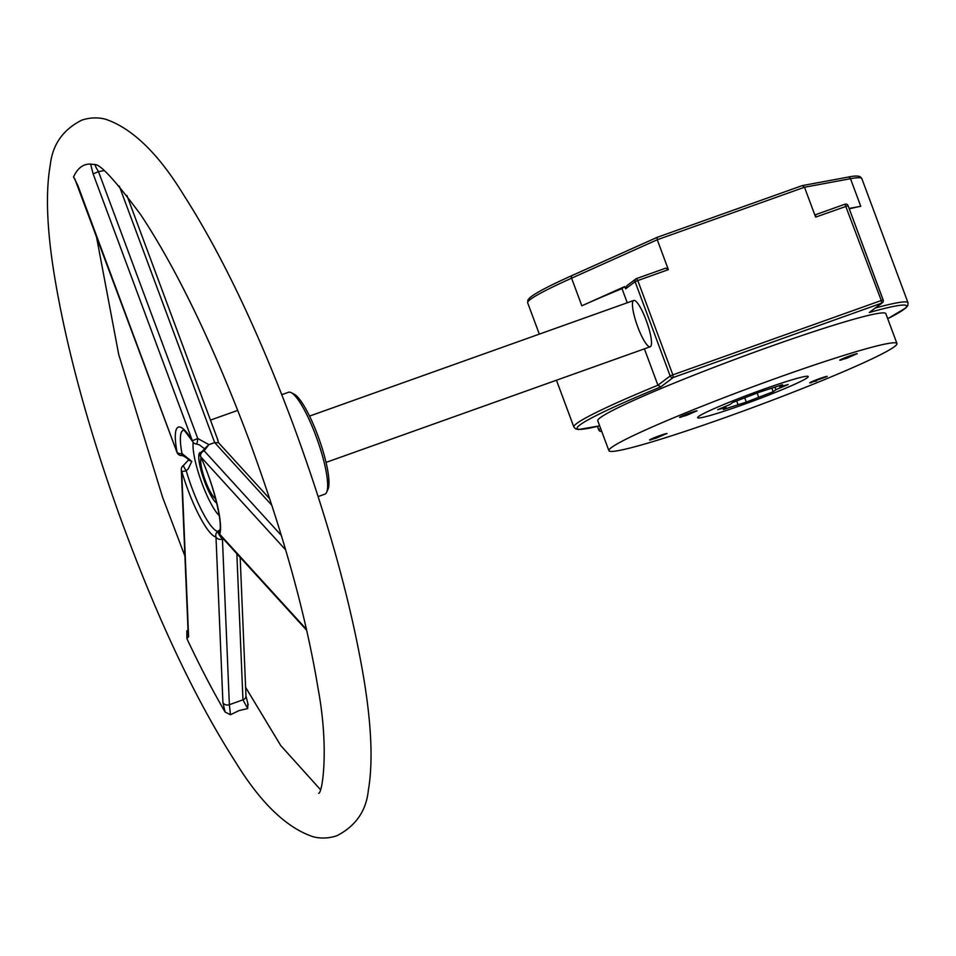 <?xml version="1.0" encoding="UTF-8"?>
<svg xmlns="http://www.w3.org/2000/svg" width="956" height="956" viewBox="0 0 956 956"><rect width="100%" height="100%" fill="white"/><g stroke="black" fill="none" stroke-linecap="round" stroke-linejoin="round"><path stroke-width="1.43" d="M810.114 382.531L811.548 382.579C808.178 383.368 809.852 382.424 816.555 379.735A10.038 0.633 -20.4 0 1 827.095 376.329L813.568 380.942M827.203 376.461L809.708 382.818M816.543 380.966L810.533 382.304M894.517 346.61A153.665 9.727 159.6 0 0 896.955 343.551A153.665 9.727 159.6 0 0 749.528 388.005A153.665 9.727 159.6 0 0 608.9 450.67A153.665 9.727 159.6 0 0 741.27 411.761A153.665 9.727 159.6 0 0 894.517 346.61M840.169 359.874L841.591 359.922C838.221 360.711 839.894 359.767 846.61 357.078A10.038 0.633 -20.4 0 1 857.138 353.672L857.245 353.804M845.881 357.365L857.138 353.672L846.598 358.297L840.575 359.647M839.75 360.161L846.61 358.297M679.967 417.019L681.389 417.067C678.019 417.856 679.692 416.912 686.408 414.223A10.038 0.633 -20.4 0 1 696.936 410.817L697.043 410.949M685.679 414.498L696.936 410.817L686.396 415.442L680.373 416.792M679.549 417.306L686.408 415.442M649.925 439.676L651.347 439.712C647.977 440.513 649.65 439.569 656.366 436.88A10.038 0.633 -20.4 0 1 666.894 433.474L667.001 433.606M653.366 438.087L666.894 433.474L656.354 438.099L650.331 439.449M649.506 439.963L656.366 438.099M763.115 389.427A59.009 3.728 -20.4 0 1 808.226 376.545A59.009 3.728 -20.4 0 1 742.728 404.806A59.009 3.728 -20.4 0 1 697.617 417.676A59.009 3.728 -20.4 0 1 763.115 389.427M685.763 414.749L683.409 415.43M845.964 357.604L843.61 358.285M608.9 450.67L597.775 420.783A153.665 9.727 -20.4 0 1 738.414 358.106A153.665 9.727 -20.4 0 1 885.83 313.652L896.955 343.551M657.083 237.387L572.417 275.388A2.462 1.769 -114.2 0 0 572.262 275.436C549.103 285.808 534.918 293.289 529.696 297.866L527.843 300.184L527.688 302.861A178.246 11.281 -20.4 0 1 571.58 278.196A2.462 1.769 -114.2 0 1 572.262 275.436L657.166 237.339L802.287 185.595L804.51 187.233L815.623 217.12L815.695 214.658L844.961 204.214L881.277 300.507L672.845 374.86L637.783 280.562L635.095 281.697L670.156 375.983L672.845 374.86L673.275 377.477A2.462 2.402 -127 0 1 670.156 375.983L657.919 385.208L660.847 386.857L673.275 377.477L881.707 303.124L869.279 312.504L882.34 302.789A2.462 2.402 53 0 0 883.117 300.017L881.277 300.507L881.707 303.124A2.462 2.402 53 0 0 882.34 302.789A2.462 2.462 0 0 0 883.165 299.969L848.092 205.683L883.093 299.957M668.363 269.652L637.783 280.562L636.505 278.578A2.462 2.462 0 0 0 635.871 278.925L635.871 278.925A2.462 2.402 -127 0 1 636.505 278.578L665.794 268.134L668.363 269.652L657.25 239.753L804.51 187.233L850.493 178.712A2.462 2.306 -100.5 0 0 847.9 177.147C861.846 174.159 860.89 178.151 861.834 178.593A178.246 11.281 -20.4 0 0 850.493 178.712L860.759 206.305L849.131 208.456M635.095 281.697A2.462 2.402 -127 0 1 635.871 278.925L626.885 285.701L625.618 288.843L635.095 281.697M636.565 278.566L665.794 268.134M601.706 431.359A2.462 2.402 -127 0 1 598.779 429.806L598.743 429.865A2.462 2.462 0 0 0 601.718 431.371M627.255 302.765L621.998 288.616L624.758 286.537L625.618 288.843M660.847 386.857A175.796 11.125 -20.4 0 0 599.663 425.838L578.559 429.519L575.715 428.957L573.875 427.045A178.246 11.281 159.6 0 1 657.919 385.208L644.404 348.856M650.534 346.61A24.581 5.091 70.4 0 1 650.235 346.777A24.581 5.091 70.4 0 1 637.186 325.327A24.581 5.091 70.4 0 1 633.72 300.459A24.581 5.091 70.4 0 1 646.495 321.156A24.581 5.091 70.4 0 1 650.534 346.61M815.623 217.12L848.092 205.683A2.462 2.462 0 0 0 844.961 204.214A2.462 2.402 53 0 1 848.032 205.671M657.154 237.351L657.25 239.753L571.58 278.196L581.834 305.8A178.246 11.281 -20.4 0 1 621.998 288.616M624.758 286.537L581.834 305.8M849.275 208.85A178.246 11.281 -20.4 0 1 860.759 206.305M215.602 498.662L215.626 498.674A22.131 4.577 70.4 0 1 215.602 498.662A22.131 4.577 70.4 0 1 205.421 480.856A22.131 4.577 70.4 0 1 201.071 457.924A22.131 4.577 70.4 0 1 201.083 457.9L201.083 457.9M326.665 492.221L328.016 489.185A51.636 10.683 -109.6 0 0 319.005 438.816A51.636 10.683 -109.6 0 0 294.113 394.123L291.138 392.629A54.086 11.197 70.4 0 1 317.213 439.461A54.086 11.197 70.4 0 1 326.665 492.221A54.086 11.197 70.4 0 1 324.837 494.168L318.133 496.558M281.781 394.673L288.497 392.271A54.086 11.197 70.4 0 1 291.138 392.629M217.406 439.067L218.589 442.771L269.723 498.805M201.059 452.499A27.043 5.593 -109.6 0 0 204.572 481.489A27.043 5.593 -109.6 0 0 216.749 503.119M188.021 630.159L186.85 630.912L188.129 632.872M74.723 178.676L177.003 452.391L77.878 185.536M74.293 178.449L73.552 176.944A336.643 69.68 70.4 0 1 90.605 164.085L93.126 173.884L98.504 171.626C95.935 167.575 94.919 165.269 95.445 164.707L90.605 164.085M191.774 461.425L181.999 453.538A4.911 0.801 95.3 0 1 181.162 455.57C182.787 455.259 185.548 456.884 189.419 460.445L191.774 461.425L188.201 468.918L186.241 470.794A4.911 0.741 -123.2 0 1 183.528 465.333A4.911 0.741 -123.2 0 1 183.54 465.321A4.911 4.911 0 0 0 181.305 469.659A4.911 4.003 -2.4 0 0 181.688 471.069A4.911 1.303 -16.3 0 0 186.241 470.794A53.572 11.09 70.4 0 0 217.777 531.405A4.911 4.78 100.7 0 0 215.996 536.997A4.911 4.003 -2.4 0 0 222.437 539.053A4.911 0.741 -123.2 0 1 219.378 534.954A4.911 0.741 -123.2 0 1 217.777 531.405L219.88 529.839M183.552 430.296A53.572 11.09 70.4 0 0 181.999 453.538A4.911 2.892 169.2 0 1 177.075 452.296A58.292 12.069 -109.6 0 1 192.371 440.752A4.911 3.358 148.9 0 0 192.694 441.672A4.911 4.911 0 0 0 196.446 444.038A4.911 0.801 95.3 0 0 197.749 438.505L98.504 171.626L104.001 170.622M181.305 469.659L188.236 635.286A4.911 4.003 -2.4 0 0 188.236 635.31A4.911 4.003 -2.4 0 0 188.607 636.696L181.688 471.069A58.292 12.069 -109.6 0 0 215.996 536.997L222.927 702.636A4.911 4.003 -2.4 0 0 229.368 704.68L222.437 539.053L223.083 538.61M236.849 553.715L242.955 699.828L229.368 704.68L230.468 714.73L225.126 712.089A336.643 69.68 70.4 0 1 186.886 638.596L186.85 630.912M247.783 703.998L247.688 708.587L242.955 699.828A4.911 4.003 -2.4 0 0 245.967 695.968A4.911 4.003 -2.4 0 0 245.967 695.944L240.171 557.36M248.19 704.835L245.955 695.944M230.468 714.73L239.072 710.571L247.688 708.587M218.589 442.771L214.67 442.58L271.851 505.282M281.363 535.468L204.166 450.814A4.911 2.725 -122.4 0 0 202.588 450.969A4.911 4.911 0 0 0 200.748 457.171A4.911 1.888 -24.7 0 1 200.688 456.741A4.911 4.314 -42.4 0 1 204.166 450.814L208.898 444.636L214.67 442.58L119.285 186.085M94.405 164.599L94.369 164.599C99.52 163.249 115.019 180.039 140.879 214.969C177.242 269.986 213.272 344.877 248.966 439.652C283.024 532.229 306.075 615.306 318.133 688.882C329.294 748.751 322.351 793.707 318.623 793.313M93.126 173.884L192.371 440.752L197.749 438.505L208.91 444.636L205.098 448.233M220.609 535.898A4.911 4.314 -42.4 0 1 219.713 534.201A4.911 4.66 -160.6 0 1 219.605 530.95A4.911 4.911 0 0 0 220.609 535.898L306.721 630.339M729.942 404.543L717.669 409.682L726.058 407.459L723.322 409.526L746.313 402.094L773.165 391.745L775.902 389.69L788.174 384.539L779.785 386.762L782.522 384.694L759.53 392.127L732.678 402.476L729.942 404.543M779.785 386.762L779.427 385.806M775.902 389.69L775.041 387.359M773.165 391.745L771.946 388.471M758.574 396.955L757.152 393.119M746.313 402.094L744.843 398.138M737.913 404.328L736.694 401.042M726.058 407.459L725.652 406.336M807.294 377.716A59.009 3.728 -20.4 0 1 748.452 402.739A59.009 3.728 -20.4 0 1 697.617 417.676A59.009 3.728 -20.4 0 1 751.619 393.609A59.009 3.728 -20.4 0 1 808.226 376.545A59.009 3.728 -20.4 0 1 807.294 377.716M869.279 312.504A175.796 11.125 -20.4 0 1 887.718 318.718L906.001 307.796L907.877 305.43L908.021 302.777A178.246 11.281 159.6 0 0 875.457 307.975M600.619 428.419L598.779 429.806L597.5 426.388M219.259 515.595A41.801 8.652 70.4 0 1 202.027 483.413A41.801 8.652 70.4 0 1 193.208 442.377M77.83 185.416L73.552 176.944M186.886 638.596L188.607 636.696M222.927 702.636L225.126 712.089M306.506 629.395L219.713 534.201A58.292 12.069 -109.6 0 0 200.688 456.741L285.689 549.939M598.743 429.865L597.452 426.4M815.695 214.658L844.961 204.214M657.166 237.339L802.084 185.655M802.287 185.595L847.9 177.147M908.021 302.777L861.834 178.593M573.875 427.045L556.464 380.225M539.315 334.134L527.688 302.861M633.72 300.459L309.529 416.099M650.235 346.777L326.044 462.405M210.463 420.102L237.757 410.375M177.003 452.391A4.911 4.911 0 0 0 181.15 455.57M183.851 430.26L183.385 430.212C182.309 427.798 185.416 431.622 192.694 441.672M189.264 459.191L183.528 465.333M126.957 195.562L218.004 440.381M204.775 448.973L199.398 444.851L196.458 444.038M205.098 448.185L202.588 450.969M200.748 457.171C213.929 484.345 222.999 525.143 219.605 530.95M292.751 423.365C326.307 514.316 349.669 597.5 362.85 672.905C371.43 722.425 373.258 761.538 368.359 790.265C366.232 810.915 355.728 826.068 336.835 835.759C328.697 838.412 320.786 838.747 313.102 836.739C286.43 827.777 260.51 802.789 235.367 761.765C194.833 698.621 156.151 616.345 119.297 514.937C88.777 429.483 67.47 351.677 55.4 281.53C46.963 232.32 45.255 193.471 50.274 164.97C52.508 144.571 63.024 129.622 81.858 120.109C90.031 117.492 97.966 117.206 105.65 119.261C132.43 128.391 158.505 153.749 183.887 195.323C221.457 253.985 257.75 329.999 292.751 423.365M96.126 234.913L118.711 354.509L162.556 497.192L184.914 556.093M245.596 687.316L280.765 745.584L320.403 789.584"/></g></svg>
